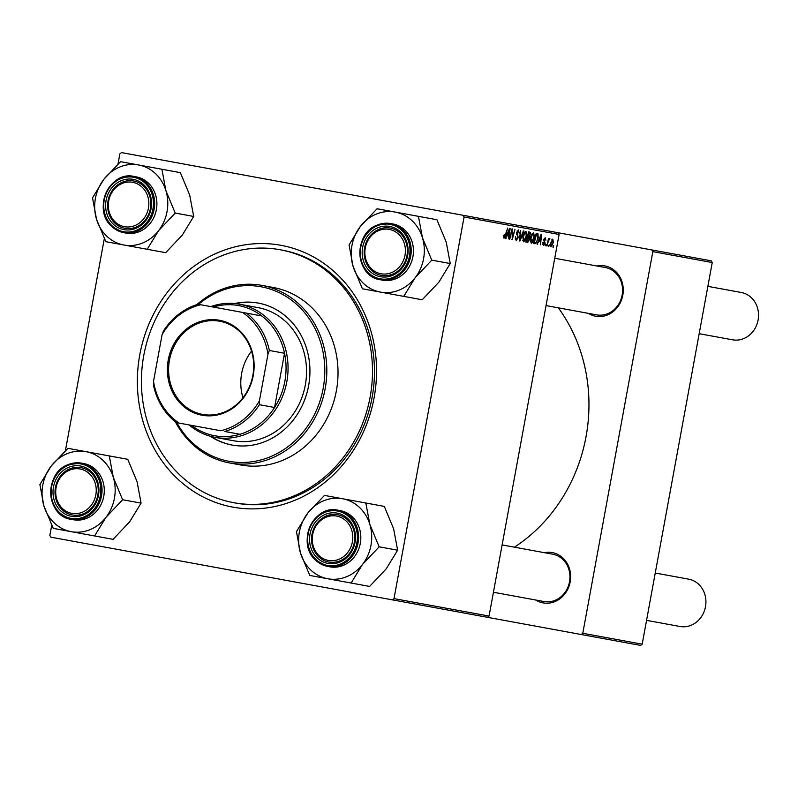 <?xml version="1.0" encoding="UTF-8"?>
<svg xmlns="http://www.w3.org/2000/svg" width="798" height="798" viewBox="0 0 798 798"><rect width="100%" height="100%" fill="white"/><g stroke="black" fill="none" stroke-linecap="round" stroke-linejoin="round"><path stroke-width="1.2" d="M544.426 552.685A25.566 22.883 100.4 0 1 570.191 581.882A25.566 22.883 100.4 0 1 535.737 600.016M493.433 592.256L543.997 601.532A24.06 21.536 -79.6 0 0 569.523 581.752A24.06 21.536 -79.6 0 0 552.685 554.201L502.122 544.924M597.034 266.013A25.566 22.883 100.4 0 1 622.799 295.21A25.566 22.883 100.4 0 1 588.345 313.355M546.051 305.584L596.615 314.871A24.06 21.536 -79.6 0 0 622.141 295.09A24.06 21.536 -79.6 0 0 605.303 267.539L554.74 258.253M139.8 354.721A133.096 119.111 100.4 0 1 280.986 245.315A133.096 119.111 100.4 0 1 374.112 397.733A133.096 119.111 100.4 0 1 232.926 507.139A133.096 119.111 100.4 0 1 139.8 354.721M233.744 502.7L235.719 503.059A128.578 115.072 -79.6 0 0 372.117 397.364A128.578 115.072 -79.6 0 0 282.143 250.123L280.168 249.754A128.578 115.072 -79.6 0 0 143.77 355.449A128.578 115.072 -79.6 0 0 233.744 502.7A128.578 115.072 -79.6 0 0 370.142 396.995A128.578 115.072 -79.6 0 0 280.168 249.754M514.421 547.179A159.41 142.662 -79.6 0 0 586.041 436.626A159.41 142.662 -79.6 0 0 558.351 307.848M581.193 634.51L582.789 633.273L642.191 644.176L640.595 645.412L392.426 599.867L394.022 598.63L489.064 616.066L559.109 234.442L464.067 216.996L463.01 215.27L121.486 152.588L119.89 153.824L117.994 164.109M463.01 215.27L558.051 232.717L559.109 234.442M392.426 599.867L50.892 537.184L49.845 535.458L51.73 525.174M65.386 450.77L104.338 238.512M545.623 245.724L545.513 244.178L546.012 244.268L545.144 245.634M548.864 246.323L549.243 244.866L548.386 246.233M531.288 243.23L530.52 238.462L531.997 234.004L533.653 232.687L534.401 237.595C533.812 240.876 532.765 242.762 531.288 243.23M537.623 244.258L537.104 244.158L541.144 234.203L541.732 234.313L540.465 244.777L540.346 241.834L538.71 241.535L537.104 244.158M527.737 242.442L525.882 242.103L528.565 231.889L530.361 232.398L529.653 239.47L527.737 242.442L525.882 242.103M519.967 241.016L519.348 240.906L520.545 230.423L520.007 239.5L523.368 230.941L523.887 231.031L519.967 241.016L519.348 240.906M503.478 235.769L504.196 234.792L504.256 237.026L505.244 235.191L507.628 228.048L505.663 235.53L504.007 238.223L503.478 235.769M509.812 239.151L512.017 228.856L512.226 237.974L514.969 229.395L512.286 239.609L512.067 230.502L509.324 239.061M394.022 598.63L464.067 216.996M506.002 238.452L505.483 238.363L509.523 228.398L510.112 228.507L508.845 238.981L508.725 236.038L507.089 235.739L505.483 238.363M516.186 240.467L515.398 236.697L516.446 239.26L517.702 237.694L516.685 232.418L518.481 229.904L519.239 233.375L518.241 231.111L517.174 232.437L518.201 237.684L516.186 240.467M523.608 241.824L522.84 237.056L524.316 232.587L525.972 231.28L526.72 236.178C526.131 239.47 525.094 241.355 523.608 241.824M542.83 242.712L543.358 242.532L543.697 244.537L544.545 243.5L543.817 239.689L545.214 237.724L545.892 240.218L545.024 238.662L544.266 240.228L545.044 243.5L543.508 245.475L542.83 242.712M534.929 243.759L533.563 243.51L536.246 233.305L537.962 233.754L538.231 238.043L535.717 243.649L533.563 243.51M550.999 246.851L550.411 243.639L552.815 239.121L553.353 242.472L550.999 246.851M547.009 245.984L548.475 238.462L548.555 240.088L549.642 238.542L546.53 245.894M553.303 247.141L553.194 245.584L553.692 245.674L552.824 247.051M642.191 644.176L712.235 262.542L652.834 251.639L651.776 249.924L558.051 232.717M651.776 249.924L711.178 260.816L712.235 262.542M582.789 633.273L652.834 251.639M489.064 616.066L487.468 617.303M512.017 228.856L512.515 228.946M511.787 239.52L512.286 239.609M509.523 228.398L510.112 228.507M506.58 235.639L507.089 235.739M508.775 231.619L507.568 234.572L508.885 234.812L509.543 229.575L508.256 231.52M507.059 234.482L507.568 234.572M503.358 236.856L504.256 237.026M515.219 238.103L515.747 238.203M515.219 239.031L516.446 239.26M517.144 230.911L518.241 231.111M516.585 233.285L517.184 233.395M523.368 230.941L523.887 231.031M524.545 233.455L523.308 237.196L523.867 240.617L526.261 235.979L525.732 232.487L523.927 233.345M524.515 232.258L525.732 232.487M522.71 240.407L523.867 240.617M528.565 231.889L529.752 232.108M528.525 232.058L530.361 232.398M527.259 236.866L529.463 237.265M528.735 233.176L527.907 236.358L529.543 236.218L530.072 234.821L529.563 233.325L528.256 233.086M527.588 237.555L526.68 240.996L527.588 241.166L529.184 239.35L528.605 237.734L527.099 237.465M527.638 241.176L526.68 240.996M542.73 244.358L543.697 244.537M544.186 238.512L545.024 238.662M543.757 240.138L544.266 240.228M544.176 241.934L545.054 242.093M541.144 234.203L541.732 234.313M538.201 241.445L538.71 241.535M540.396 237.425L539.189 240.378L540.505 240.617L541.164 235.38L539.877 237.325M538.68 240.278L539.189 240.378M536.246 233.305L537.393 233.515M536.206 233.435L537.962 233.754M533.633 243.27L535.717 243.649M536.416 234.582L534.361 242.412L534.979 242.522C536.306 242.492 537.234 240.946 537.762 237.894L537.692 235.001L535.937 234.492M532.226 234.861L530.989 238.602L531.538 242.033L533.942 237.385L533.413 233.894L531.608 234.752M532.196 233.674L533.413 233.894M530.391 241.814L531.538 242.033M550.301 245.754L551.179 245.914L553.353 242.472M551.687 239.889L552.615 240.058L550.909 243.619L551.179 245.914M552.874 242.383L552.615 240.058M549.283 238.762L549.922 238.871M548.765 239.629L549.313 239.729M545.513 244.178L546.012 244.268M553.194 245.584L553.692 245.674M312.666 534.61A22.553 20.189 -79.6 0 0 328.447 560.445A22.553 20.189 -79.6 0 0 352.377 541.902A22.553 20.189 -79.6 0 0 336.596 516.067A22.553 20.189 -79.6 0 0 312.666 534.61M354.362 542.261A24.06 21.536 100.4 0 1 328.836 562.041A24.06 21.536 100.4 0 1 311.998 534.49A24.06 21.536 100.4 0 1 337.524 514.71A24.06 21.536 100.4 0 1 354.362 542.261M646.56 620.355L679.966 626.49A24.06 21.536 -79.6 0 0 705.492 606.709A24.06 21.536 -79.6 0 0 688.654 579.158L655.248 573.024M56.119 487.528A22.553 20.189 -79.6 0 0 71.9 513.363A22.553 20.189 -79.6 0 0 95.83 494.82A22.553 20.189 -79.6 0 0 80.049 468.985A22.553 20.189 -79.6 0 0 56.119 487.528M97.815 495.179A24.06 21.536 100.4 0 1 72.289 514.959A24.06 21.536 100.4 0 1 55.451 487.408A24.06 21.536 100.4 0 1 80.977 467.628A24.06 21.536 100.4 0 1 97.815 495.179M699.168 333.694L732.574 339.818A24.06 21.536 -79.6 0 0 758.1 320.048A24.06 21.536 -79.6 0 0 741.262 292.487L707.856 286.362M404.995 255.24A22.553 20.189 -79.6 0 0 389.205 229.405A22.553 20.189 -79.6 0 0 365.275 247.949A22.553 20.189 -79.6 0 0 381.065 273.774A22.553 20.189 -79.6 0 0 404.995 255.24M364.616 247.829A24.06 21.536 100.4 0 1 390.142 228.048A24.06 21.536 100.4 0 1 406.98 255.599A24.06 21.536 100.4 0 1 381.454 275.38A24.06 21.536 100.4 0 1 364.616 247.829M148.448 208.148A22.553 20.189 -79.6 0 0 132.658 182.313A22.553 20.189 -79.6 0 0 108.728 200.857A22.553 20.189 -79.6 0 0 124.518 226.692A22.553 20.189 -79.6 0 0 148.448 208.148M108.069 200.737A24.06 21.536 100.4 0 1 133.595 180.956A24.06 21.536 100.4 0 1 150.433 208.517A24.06 21.536 100.4 0 1 124.907 228.298A24.06 21.536 100.4 0 1 108.069 200.737M365.823 502.999L384.307 506.391L393.614 528.785L397.633 550.211L379.16 546.82L369.853 524.426L365.823 502.999L324.467 495.408L307.819 513.044L296.447 531.638L300.477 553.054L309.784 575.448L327.818 578.759A40.688 36.409 100.4 0 1 310.891 570.111A40.688 36.409 100.4 0 1 300.477 553.054A40.688 36.409 100.4 0 1 307.819 513.044A40.688 36.409 100.4 0 1 342.512 498.72A40.688 36.409 100.4 0 1 369.853 524.426A40.688 36.409 100.4 0 1 362.501 564.445L379.16 546.82M309.624 574.929A46.703 41.795 -79.6 0 0 309.943 575.238A46.703 41.795 -79.6 0 0 310.272 575.538M317.275 557.972A25.566 22.883 100.4 0 1 315.34 522.111A25.566 22.883 100.4 0 1 347.768 518.54A25.566 22.883 100.4 0 1 349.704 554.41A25.566 22.883 100.4 0 1 317.275 557.972M347.529 519.827A24.06 21.536 -79.6 0 0 337.524 514.71A24.06 21.536 -79.6 0 0 313.843 528.495A24.06 21.536 -79.6 0 0 318.831 556.934A24.06 21.536 -79.6 0 0 328.836 562.041A24.06 21.536 -79.6 0 0 352.517 548.256A24.06 21.536 -79.6 0 0 347.529 519.827M315.749 560.246A28.578 25.576 100.4 0 1 309.993 526.51A28.578 25.576 100.4 0 1 338.073 510.221C313.464 504.087 295.878 543.757 315.799 560.326L327.759 566.43L330.003 566.849A28.578 25.576 -79.6 0 0 358.122 550.47A28.578 25.576 -79.6 0 0 352.207 516.715A28.578 25.576 -79.6 0 0 340.317 510.64L338.073 510.221A28.578 25.576 100.4 0 1 349.963 516.296A28.578 25.576 100.4 0 1 355.878 550.061A28.578 25.576 100.4 0 1 327.759 566.43A28.578 25.576 100.4 0 1 315.878 560.366M397.633 550.211L386.262 568.804L369.614 586.43L351.13 583.039L362.501 564.445A40.688 36.409 -79.6 0 1 327.818 578.759L351.13 583.039M365.983 503.528A46.703 41.795 -79.6 0 0 365.324 502.91M324.966 495.508A46.703 41.795 -79.6 0 0 324.138 495.847M296.786 531.199A46.703 41.795 -79.6 0 0 296.607 532.156M350.641 582.949A46.703 41.795 -79.6 0 0 351.469 582.61M378.821 547.248A46.703 41.795 -79.6 0 0 379 546.291M51.272 465.952A40.688 36.409 100.4 0 1 67.072 453.713A40.688 36.409 100.4 0 1 85.955 451.638L67.92 448.326L51.272 465.952L39.9 484.556L43.93 505.972L53.237 528.366L94.583 535.957L105.954 517.353L122.613 499.728L113.306 477.344L109.276 455.917L85.955 451.638A40.688 36.409 100.4 0 1 113.306 477.344A40.688 36.409 100.4 0 1 105.954 517.353A40.688 36.409 100.4 0 1 71.271 531.677A40.688 36.409 100.4 0 1 43.93 505.972A40.688 36.409 -79.6 0 1 51.272 465.952M68.419 448.416A46.703 41.795 -79.6 0 0 68 448.586A46.703 41.795 -79.6 0 0 67.591 448.765M68.718 467.329A25.566 22.883 100.4 0 1 97.775 482.172A25.566 22.883 100.4 0 1 83.231 515.009A25.566 22.883 100.4 0 1 54.174 500.166A25.566 22.883 100.4 0 1 68.718 467.329M83.461 513.732A24.06 21.536 -79.6 0 0 98.214 488.925A24.06 21.536 -79.6 0 0 80.977 467.628A24.06 21.536 -79.6 0 0 69.805 468.855A24.06 21.536 -79.6 0 0 55.052 493.663A24.06 21.536 -79.6 0 0 72.289 514.959A24.06 21.536 -79.6 0 0 83.461 513.732M73.456 519.757A28.578 25.576 -79.6 0 0 86.723 518.301A28.578 25.576 -79.6 0 0 104.249 488.845A28.578 25.576 -79.6 0 0 83.77 463.548L81.526 463.139A28.578 25.576 100.4 0 1 102.004 488.426A28.578 25.576 100.4 0 1 84.478 517.892A28.578 25.576 100.4 0 1 71.212 519.348A28.578 25.576 100.4 0 1 50.743 494.062A28.578 25.576 100.4 0 1 68.259 464.596A28.578 25.576 100.4 0 1 81.526 463.139L68.169 464.606C43.671 473.024 46.025 516.346 71.212 519.348L73.456 519.757M122.613 499.728L141.086 503.119L137.066 481.703L127.76 459.309L109.276 455.917M141.086 503.119L129.715 521.722L113.067 539.348L94.583 535.957M94.094 535.867A46.703 41.795 -79.6 0 0 94.922 535.518M122.274 500.166A46.703 41.795 -79.6 0 0 122.453 499.209M109.436 456.446A46.703 41.795 -79.6 0 0 108.777 455.828M40.239 484.117A46.703 41.795 -79.6 0 0 40.06 485.074M53.077 527.837A46.703 41.795 -79.6 0 0 53.725 528.456M415.12 277.774A40.688 36.409 100.4 0 1 399.319 290.023A40.688 36.409 100.4 0 1 380.427 292.098L403.748 296.377L415.12 277.774L431.768 260.148L422.461 237.754L418.441 216.338L377.085 208.747L360.427 226.373L349.065 244.966L353.085 266.392L362.392 288.786L380.427 292.098A40.688 36.409 100.4 0 1 353.085 266.392A40.688 36.409 100.4 0 1 360.427 226.373A40.688 36.409 100.4 0 1 395.12 212.059A40.688 36.409 100.4 0 1 422.461 237.754A40.688 36.409 -79.6 0 1 415.12 277.774M403.249 296.287A46.703 41.795 -79.6 0 0 403.668 296.118A46.703 41.795 -79.6 0 0 404.087 295.938M392.387 275.43A25.566 22.883 100.4 0 1 363.339 260.587A25.566 22.883 100.4 0 1 377.883 227.749A25.566 22.883 100.4 0 1 406.93 242.592A25.566 22.883 100.4 0 1 392.387 275.43M378.97 229.275A24.06 21.536 -79.6 0 0 364.207 254.083A24.06 21.536 -79.6 0 0 381.454 275.38A24.06 21.536 -79.6 0 0 392.626 274.153A24.06 21.536 -79.6 0 0 407.379 249.345A24.06 21.536 -79.6 0 0 390.142 228.048A24.06 21.536 -79.6 0 0 378.97 229.275M377.424 225.016A28.578 25.576 100.4 0 1 390.691 223.56L377.334 225.026C352.836 233.445 355.19 276.766 380.377 279.769L382.621 280.178A28.578 25.576 -79.6 0 0 395.888 278.721A28.578 25.576 -79.6 0 0 413.404 249.265A28.578 25.576 -79.6 0 0 392.935 223.969L390.691 223.56A28.578 25.576 100.4 0 1 411.16 248.846A28.578 25.576 100.4 0 1 393.643 278.312A28.578 25.576 100.4 0 1 380.377 279.769A28.578 25.576 100.4 0 1 359.908 254.572A28.578 25.576 100.4 0 1 377.264 225.086M418.441 216.338L436.915 219.729L446.222 242.123L450.252 263.539L438.88 282.143L422.232 299.769L403.748 296.377M450.252 263.539L431.768 260.148M377.574 208.837A46.703 41.795 -79.6 0 0 376.746 209.176M349.394 244.537A46.703 41.795 -79.6 0 0 349.225 245.495M362.232 288.258A46.703 41.795 -79.6 0 0 362.891 288.876M431.439 260.587A46.703 41.795 -79.6 0 0 431.608 259.629M418.601 216.857A46.703 41.795 -79.6 0 0 417.943 216.248M138.573 164.967A40.688 36.409 100.4 0 1 155.5 173.615A40.688 36.409 100.4 0 1 165.914 190.672L161.894 169.256L120.538 161.665L103.88 179.291L92.508 197.884L96.538 219.31L105.845 241.694L147.201 249.285L158.573 230.692L175.221 213.066L165.914 190.672A40.688 36.409 100.4 0 1 158.573 230.692A40.688 36.409 100.4 0 1 123.88 245.006A40.688 36.409 100.4 0 1 96.538 219.31A40.688 36.409 100.4 0 1 103.88 179.291A40.688 36.409 -79.6 0 1 138.573 164.967M162.054 169.774A46.703 41.795 -79.6 0 0 161.725 169.465A46.703 41.795 -79.6 0 0 161.396 169.156M143.839 184.797A25.566 22.883 100.4 0 1 145.765 220.657A25.566 22.883 100.4 0 1 113.336 224.218A25.566 22.883 100.4 0 1 111.411 188.358A25.566 22.883 100.4 0 1 143.839 184.797M114.892 223.181A24.06 21.536 -79.6 0 0 124.907 228.298A24.06 21.536 -79.6 0 0 148.578 214.502A24.06 21.536 -79.6 0 0 143.6 186.074A24.06 21.536 -79.6 0 0 133.595 180.956A24.06 21.536 -79.6 0 0 109.915 194.742A24.06 21.536 -79.6 0 0 114.892 223.181M148.268 182.961A28.578 25.576 -79.6 0 0 136.388 176.887L134.144 176.478A28.578 25.576 100.4 0 1 146.024 182.543A28.578 25.576 100.4 0 1 151.939 216.308A28.578 25.576 100.4 0 1 123.83 232.687A28.578 25.576 100.4 0 1 111.939 226.612A28.578 25.576 100.4 0 1 106.024 192.847A28.578 25.576 100.4 0 1 134.144 176.478C109.535 170.343 91.95 210.004 111.86 226.572L123.83 232.687L126.074 233.096A28.578 25.576 -79.6 0 0 154.184 216.727A28.578 25.576 -79.6 0 0 148.268 182.961M175.221 213.066L193.705 216.458L189.675 195.031L180.368 172.647L161.894 169.256M193.705 216.458L182.333 235.051L165.685 252.677L147.201 249.285M105.685 241.176A46.703 41.795 -79.6 0 0 106.343 241.794M146.702 249.195A46.703 41.795 -79.6 0 0 147.54 248.856M174.892 213.495A46.703 41.795 -79.6 0 0 175.061 212.537M121.027 161.755A46.703 41.795 -79.6 0 0 120.199 162.094M92.847 197.455A46.703 41.795 -79.6 0 0 92.668 198.413M210.273 436.237A72.189 64.598 -79.6 0 0 232.048 445.045A72.189 64.598 -79.6 0 0 308.617 385.703A72.189 64.598 -79.6 0 0 258.103 303.041A72.189 64.598 -79.6 0 0 234.622 303.549M258.432 303.11A72.189 64.598 -79.6 0 0 235.46 303.629M176.807 422.681A88.728 79.411 -79.6 0 0 258.582 460.546A88.728 79.411 -79.6 0 0 323.18 388.377A88.728 79.411 -79.6 0 0 288.417 297.973A88.728 79.411 -79.6 0 0 198.522 304.337M196.847 304.607A90.234 80.758 100.4 0 1 262.023 285.415A90.234 80.758 100.4 0 1 325.165 388.746A90.234 80.758 100.4 0 1 229.445 462.92A90.234 80.758 100.4 0 1 175.341 421.833M229.445 462.92L240.667 464.975A90.234 80.758 -79.6 0 0 336.377 390.801A90.234 80.758 -79.6 0 0 273.245 287.48L262.023 285.415M210.822 306.602A67.67 60.568 100.4 0 1 239.47 304.208L257.954 307.609A67.67 60.568 100.4 0 1 305.305 385.105A67.67 60.568 100.4 0 1 233.515 440.735L215.041 437.344A67.67 60.568 100.4 0 1 189.106 424.935M211.081 436.456A72.189 64.598 -79.6 0 0 232.378 445.104M219.47 320.267A48.279 43.202 100.4 0 1 253.245 375.549A48.279 43.202 100.4 0 1 202.044 415.229A48.279 43.202 100.4 0 1 168.258 359.948A48.279 43.202 100.4 0 1 219.47 320.267M202.602 414.411A47.371 42.394 -79.6 0 0 252.846 375.469A47.371 42.394 -79.6 0 0 219.699 321.225A47.371 42.394 -79.6 0 0 169.455 360.167A47.371 42.394 -79.6 0 0 202.602 414.411M191.47 425.364A66.174 59.222 -79.6 0 0 214.652 435.738A66.174 59.222 -79.6 0 0 239.999 434.272A66.174 59.222 -79.6 0 0 274.572 407.489L284.527 353.255A66.174 59.222 -79.6 0 0 261.724 315.938A66.174 59.222 -79.6 0 0 238.542 305.574A66.174 59.222 -79.6 0 0 213.186 307.031M261.724 315.938L200.727 304.746A64.668 57.875 -79.6 0 0 162.084 334.691L153.515 381.374A64.668 57.875 -79.6 0 0 179.011 423.08L220.787 430.75A64.668 57.875 -79.6 0 0 259.42 400.805L267.988 354.122A64.668 57.875 -79.6 0 0 242.502 312.417L246.542 313.155A66.174 59.222 100.4 0 1 269.345 350.472L267.988 354.122M259.42 400.805L259.39 404.696L274.572 407.489A66.174 59.222 -79.6 0 0 284.527 353.255L269.345 350.472M239.47 304.208A67.67 60.568 100.4 0 1 286.821 381.713A67.67 60.568 100.4 0 1 215.041 437.344M162.084 334.691L163.44 331.04A66.174 59.222 100.4 0 1 198.004 304.247L200.727 304.746M179.011 423.08L176.288 422.581A66.174 59.222 100.4 0 1 153.485 385.264L153.515 381.374M239.999 434.272L224.817 431.489A66.174 59.222 100.4 0 0 259.39 404.696M251.53 351.13A47.371 42.394 -79.6 0 0 242.971 397.763M511.937 232.876L512.436 232.966M510.969 232.836L511.468 232.926M516.695 234.422L517.812 234.622M519.837 236.667L520.346 236.757M543.757 240.826L544.535 240.966M547.308 242.921L547.807 243.011M316.018 559.588A27.671 24.768 -79.6 0 0 351.12 555.737A27.671 24.768 -79.6 0 0 349.025 516.924A27.671 24.768 -79.6 0 0 313.923 520.775A27.671 24.768 -79.6 0 0 316.018 559.588M68.119 465.364A27.671 24.768 -79.6 0 0 52.379 500.905A27.671 24.768 -79.6 0 0 83.83 516.974A27.671 24.768 -79.6 0 0 99.57 481.433A27.671 24.768 -79.6 0 0 68.119 465.364M392.985 277.395A27.671 24.768 -79.6 0 0 408.726 241.854A27.671 24.768 -79.6 0 0 377.284 225.784A27.671 24.768 -79.6 0 0 361.544 261.325A27.671 24.768 -79.6 0 0 392.985 277.395M145.096 183.171A27.671 24.768 -79.6 0 0 109.994 187.021A27.671 24.768 -79.6 0 0 112.079 225.844A27.671 24.768 -79.6 0 0 147.181 221.984A27.671 24.768 -79.6 0 0 145.096 183.171"/></g></svg>
